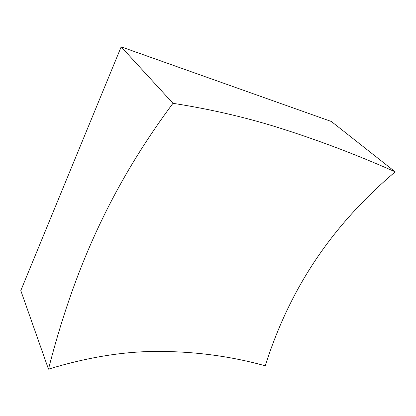 <?xml version="1.0" encoding="UTF-8"?>
<svg xmlns="http://www.w3.org/2000/svg" width="416" height="416" viewBox="0 0 416 416"><rect width="100%" height="100%" fill="white"/><g stroke="black" fill="none" stroke-linecap="round" stroke-linejoin="round"><path stroke-width="0.62" d="M48.48 369.153C89.024 356.751 127.01 350.854 162.432 351.458C197.907 351.837 232.175 356.616 265.231 365.794C287.929 294.466 326.669 229.939 395.2 171.85L331.339 121.482L121.176 46.847L20.8 290.581L48.48 369.153C72.332 276.359 107.203 191.615 172.978 103.308C213.205 109.59 251.378 118.664 287.503 130.53C323.705 142.251 359.606 156.026 395.2 171.85M172.978 103.308L121.176 46.847"/></g></svg>
